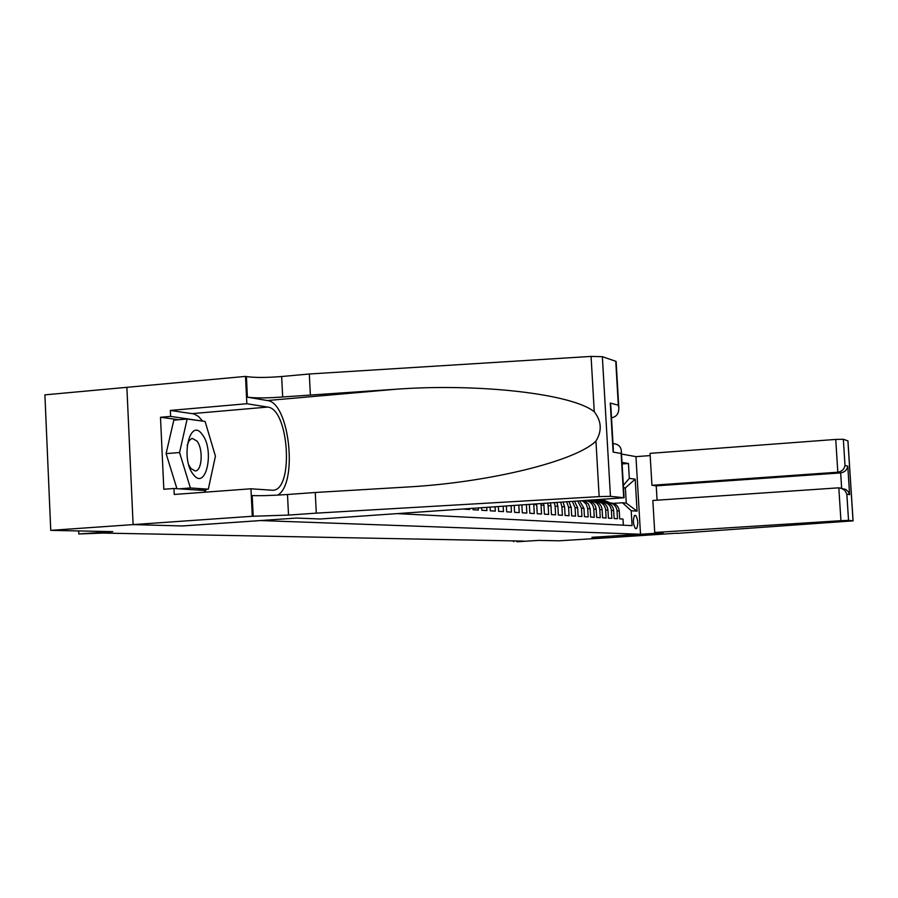 <?xml version="1.0" encoding="UTF-8"?>
<svg xmlns="http://www.w3.org/2000/svg" width="898" height="898" viewBox="0 0 898 898"><rect width="100%" height="100%" fill="white"/><g stroke="black" fill="none" stroke-linecap="round" stroke-linejoin="round"><path stroke-width="1.35" d="M178.792 419.725L160.495 417.267L170.598 416.391L170.328 410.431L246.838 403.73L245.513 376.408L44.9 394.862L50.748 530.359L133.196 524.6L182.507 525.97L260.465 520.559L640.51 534.243L635.952 456.622L621.517 454.04M640.51 534.243L591.928 537.307L607.744 537.756L559.095 540.809L538.699 540.394L516.889 541.775L523.635 541.09L102.821 533.075L78.811 533.973L112.789 531.638L50.748 530.359M464.143 509.11L469.542 509.514L469.497 508.739M473.022 508.504L473.089 509.738L478.331 510.064L478.23 508.145M481.665 507.909L481.799 510.277L486.918 510.603L486.75 507.561M490.106 507.325L490.297 510.805L495.292 511.119L495.067 506.988M498.334 506.764L498.581 511.321L503.464 511.624L503.183 506.427M506.371 506.214L506.674 511.826L511.445 512.118L511.097 505.888M514.217 505.675L514.588 512.32L519.235 512.612L518.831 505.35M521.873 505.147L522.299 512.803L526.845 513.084L526.385 504.833M529.36 504.631L529.842 513.274L534.288 513.544L533.782 504.53L536.712 504.755L536.656 504.126M536.712 504.755L537.217 513.723L541.55 513.993L541.056 505.091L543.919 505.305L543.683 503.643M543.919 505.305L544.413 514.172L548.656 514.442L548.162 505.63L550.968 505.843L550.452 503.183M550.968 505.843L551.462 514.61L555.604 514.868L555.121 506.158L557.86 506.371L556.94 502.734M557.86 506.371L558.343 515.048L562.406 515.295L561.912 506.674L564.595 506.876L563.147 502.308M564.595 506.876L565.078 515.463L569.051 515.71L568.569 507.179L571.195 507.381L569.074 501.903M571.195 507.381L571.678 515.867L575.562 516.114L575.079 507.684L577.65 507.875L574.653 501.522M577.65 507.875L578.132 516.271L581.926 516.507L581.455 508.167L583.969 508.358L579.816 501.163M583.969 508.358L584.441 516.664L588.168 516.9L587.696 508.638L590.154 508.829L588.392 503.901L584.272 500.86M590.154 508.829L590.626 517.046L594.274 517.282L593.803 509.11L596.216 509.289C595.531 504.373 592.815 501.589 588.078 500.961L586.327 500.803M596.216 509.289L596.676 517.428L600.257 517.652L599.785 509.559L602.143 509.738C601.469 504.867 598.786 502.117 594.083 501.488L592.377 501.342M602.143 509.738L602.614 517.798L606.116 518.011L605.656 510.008L607.968 510.187C607.295 505.361 604.635 502.644 599.976 502.016L598.315 501.87M607.968 510.187L608.429 518.157L611.852 518.37L611.392 510.446L613.66 510.625C612.997 505.843 610.359 503.149 605.746 502.532L604.118 502.386M613.66 510.625L614.12 518.516L617.487 518.718L617.027 510.872C616.365 506.135 613.738 503.452 609.147 502.835L607.733 502.88M599.785 509.559C599.112 504.676 596.407 501.915 591.692 501.275L590.166 501.331M605.656 510.008C604.983 505.17 602.3 502.431 597.63 501.814L596.149 501.859M611.392 510.446C610.73 505.653 608.081 502.947 603.445 502.33L601.997 502.375M635.795 515.497L634.594 515.418C632.764 519.751 633.034 524.129 635.391 528.552L636.581 528.608C638.411 524.32 638.152 519.942 635.795 515.497L634.224 515.598M398.005 513.656L632.08 525.644L631.204 510.715L622.46 502.757L613.356 503.374M623.347 485.369L629.318 478.365L628.443 463.48L622.011 462.425M629.318 478.365L635.189 479.173L637.064 511.175L631.204 510.715M623.358 525.195L622.999 519.066L619.699 518.864L619.25 511.052C618.587 506.315 615.972 503.655 611.403 503.037L609.821 502.902M622.46 502.757L626.265 503.105L625.378 487.906L623.481 487.681M623.504 488.041L625.378 487.906L635.189 479.173M78.676 530.931L78.811 533.973M513.656 540.899L513.701 541.719M622.101 463.952L628.443 463.48M585.866 500.747L585.855 500.747C590.502 501.477 593.151 504.261 593.803 509.11M582.622 500.972L586.181 504.07L587.696 508.638M577.818 501.309L581.455 508.167M572.464 501.668L575.079 507.684M566.739 502.061L568.569 507.179M560.7 502.476L561.912 506.674M554.369 502.914L555.121 506.158M547.769 503.363L548.162 505.63M540.91 503.834L541.056 505.091M626.265 503.105L637.064 511.175M610.258 502.936L602.648 499.602M607.879 502.869L600.717 499.726M609.192 502.846L601.918 499.647M601.458 499.681L608.631 502.835M193.362 474.526C205.979 491.532 214.925 449.898 202.218 434.475C189.804 416.593 180.184 458.934 193.362 474.526M188.793 464.917L190.836 468.453L195.18 470.956C202.162 471.158 203.431 448.764 196.92 441.041L192.363 438.449L191.431 438.684L188.917 441.008L187.154 445.419M176.928 488.68L166.096 453.613L173.819 420.152L187.154 419.007L205.103 421.443L215.43 456.162L208.314 489.174L190.387 487.984L179.555 452.525L187.154 419.007M197.234 489.994L208.314 489.174M179.151 488.826L190.387 487.984M166.096 453.613L179.555 452.525M654.732 532.492L840.932 520.694L838.822 487.816L652.835 500.478L654.732 532.492L663.094 532.828L592.018 537.318L607.766 537.756L677.058 533.188M657.078 500.186L656.225 485.852L651.937 485.29L650.051 453.367L835.735 439.425L843.334 439.279L847.959 440.884L853.089 520.851L677.07 533.39M843.334 439.279L845.007 465.433L847.779 466.174L849.609 494.652L846.848 494.147L848.531 520.38L853.033 520.84L847.892 440.851M635.964 456.644L650.186 455.578M651.937 485.29L837.823 472.225L835.735 439.425M848.531 520.38L840.932 520.694M656.225 485.852L840.663 472.909L837.823 472.225C841.83 471.529 844.232 469.272 845.007 465.433M847.779 466.174C847.016 469.98 844.636 472.213 840.663 472.909L841.639 488.142M849.609 494.652L848.385 491.812L845.905 489.477L838.822 487.816M846.848 494.147L844.737 490.241L840.674 487.951M316.298 513.14L288.516 515.082L252.293 516.271L133.106 524.6L182.26 525.959L296.632 518.056L320.137 518.999L624.065 497.75L610.449 496.336L599.157 496.616L316.298 513.14L315.254 492.486L409.331 486.896C490.342 482.192 576.381 460.932 595.946 441.053C602.154 430.973 601.593 421.196 594.263 411.733C571.97 393.694 478.679 383.188 396.31 389.204L282.679 396.961C267.469 398.14 255.717 398.207 247.41 397.185L246.411 376.576L245.513 376.408M310.338 394.525L309.316 373.995L281.658 376.52C266.47 377.732 254.718 377.744 246.411 376.576M253.191 516.305L252.181 495.561C260.476 495.887 272.251 495.539 287.495 494.517L315.254 492.486M623.706 497.672L621.135 453.512L613.121 452.064L610.27 403.079L618.318 405.211L615.759 361.265L602.356 356.674L610.449 496.336M594.263 411.733L591.075 356.416L309.316 373.995M252.293 516.271L250.957 488.781L174.234 494.472L173.954 488.49L205.35 490.521L205.597 489.376M160.495 417.267L163.818 489.253L173.954 488.49M133.106 524.6L126.876 387.307M250.957 488.781L272.498 490.252C294.073 491.172 289.212 408.781 267.638 407.075L246.838 403.73M277.763 495.112C298.248 483.427 289.369 402.225 267.312 400.53L247.41 397.185M591.075 356.416L602.356 356.674M170.328 410.431L194.058 413.933L198.492 416.47L202.667 421.117M208.628 433.296L210.289 438.898M212.512 469.665L209.739 482.552M206.551 489.298L204.273 492.25M202.151 421.039L170.598 416.391M200.467 420.814L202.039 420.679M621.135 453.512L621.36 451.189C621.113 447.361 619.149 444.959 615.478 443.994L615.186 443.938M613.121 452.064L613.323 449.034M610.27 403.079L610.853 406.536M618.318 405.211L618.823 407.849C618.879 413.608 616.432 416.919 611.504 417.783M604.623 502.431L598.775 499.86M602.188 502.364L596.8 499.995M603.535 502.33L598.023 499.917M597.552 499.95L602.962 502.319M598.876 501.926L594.813 500.13M596.373 501.836L592.803 500.276M597.765 501.814L594.049 500.186M593.567 500.22L597.17 501.802M593.017 501.398L590.772 500.411M590.446 501.309L588.729 500.556M591.872 501.286L589.997 500.467M589.503 500.5L591.254 501.275M617.027 510.872L619.25 511.052M282.679 396.961L281.658 376.52M287.495 494.517L288.516 515.082M599.157 496.616L595.946 441.053M396.31 389.204L267.312 400.53M192.565 413.596L267.638 407.075M624.065 497.75L621.36 451.189M612.997 443.511L615.478 443.994M610.808 405.817L613.356 449.651M618.823 407.849L616.129 361.501"/></g></svg>
